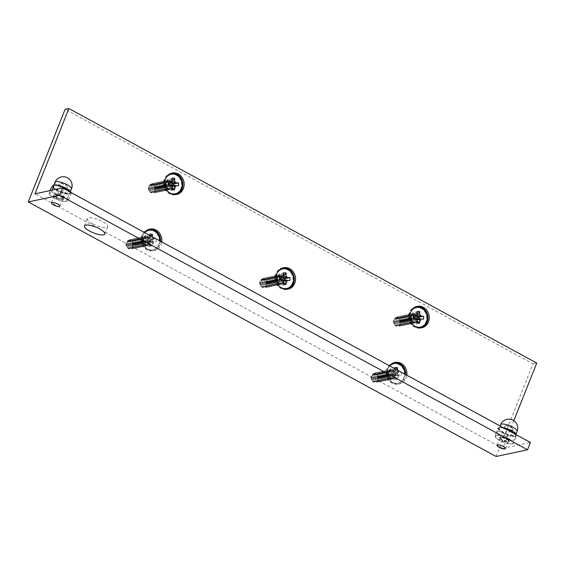<?xml version="1.0" encoding="UTF-8"?>
<svg xmlns="http://www.w3.org/2000/svg" width="565" height="565" viewBox="0 0 565 565"><rect width="100%" height="100%" fill="white"/><g stroke="black" fill="none" stroke-linecap="round" stroke-linejoin="round"><path stroke-width="0.42" stroke-dasharray="2.83 2.12" d="M92.512 223.726A10.94 3.1 21.7 0 1 87.37 218.613A10.94 3.1 21.7 0 1 102.562 221.586A10.94 3.1 21.7 0 1 107.703 226.699A10.94 3.1 21.7 0 1 92.512 223.726M506.671 441.908A5.473 1.547 21.7 0 1 501.381 439.909A5.473 1.547 21.7 0 1 499.163 437.55A5.473 1.547 21.7 0 1 499.877 437.126A5.473 1.547 21.7 0 1 501.819 437.232A5.473 1.547 21.7 0 1 509.093 440.799A5.473 1.547 21.7 0 1 509.326 441.59A5.473 1.547 21.7 0 1 506.671 441.908M501.791 437.296A5.473 1.547 -158.3 0 0 499.135 437.607A5.473 1.547 -158.3 0 0 501.353 439.973A5.473 1.547 -158.3 0 0 506.65 441.964A5.473 1.547 -158.3 0 0 509.305 441.653A5.473 1.547 -158.3 0 0 507.088 439.295A5.473 1.547 -158.3 0 0 501.791 437.296M506.487 440.898A4.513 1.278 21.7 0 1 502.123 439.252A4.513 1.278 21.7 0 1 500.286 437.303A4.513 1.278 21.7 0 1 500.88 436.957A4.513 1.278 21.7 0 1 502.483 437.049A4.513 1.278 21.7 0 1 508.486 439.987A4.513 1.278 21.7 0 1 508.677 440.644A4.513 1.278 21.7 0 1 506.487 440.898M506.876 426.003A4.513 1.278 -158.3 0 0 505.456 425.897A4.513 1.278 -158.3 0 0 504.679 426.264A4.513 1.278 -158.3 0 0 506.515 428.214A4.513 1.278 -158.3 0 0 510.88 429.859A4.513 1.278 -158.3 0 0 513.069 429.598A4.513 1.278 -158.3 0 0 512.759 428.8A4.513 1.278 -158.3 0 0 506.876 426.003M502.151 440.071A4.513 1.278 21.7 0 1 500.025 437.96A4.513 1.278 21.7 0 1 506.289 439.189A4.513 1.278 21.7 0 1 508.415 441.3A4.513 1.278 21.7 0 1 502.151 440.071M63.591 199.367A5.473 1.547 21.7 0 1 57.694 198.428A5.473 1.547 21.7 0 1 53.569 195.123A5.473 1.547 21.7 0 1 53.717 194.932A5.473 1.547 21.7 0 1 54.282 194.706A5.473 1.547 21.7 0 1 59.226 195.709A5.473 1.547 21.7 0 1 63.499 198.371A5.473 1.547 21.7 0 1 63.732 199.17A5.473 1.547 21.7 0 1 63.591 199.367M53.689 194.989A5.473 1.547 -158.3 0 0 53.541 195.186A5.473 1.547 -158.3 0 0 57.672 198.492A5.473 1.547 -158.3 0 0 63.563 199.424A5.473 1.547 -158.3 0 0 63.711 199.233A5.473 1.547 -158.3 0 0 59.586 195.928A5.473 1.547 -158.3 0 0 53.689 194.989M62.962 198.379A4.513 1.278 21.7 0 1 58.096 197.609A4.513 1.278 21.7 0 1 54.699 194.883A4.513 1.278 21.7 0 1 54.819 194.72A4.513 1.278 21.7 0 1 55.285 194.537A4.513 1.278 21.7 0 1 59.36 195.363A4.513 1.278 21.7 0 1 62.892 197.559A4.513 1.278 21.7 0 1 63.082 198.216A4.513 1.278 21.7 0 1 62.962 198.379M59.212 183.681A4.513 1.278 -158.3 0 0 59.092 183.844A4.513 1.278 -158.3 0 0 62.496 186.563A4.513 1.278 -158.3 0 0 67.355 187.34A4.513 1.278 -158.3 0 0 67.475 187.177A4.513 1.278 -158.3 0 0 67.164 186.379A4.513 1.278 -158.3 0 0 63.753 184.324A4.513 1.278 -158.3 0 0 59.862 183.47A4.513 1.278 -158.3 0 0 59.212 183.681M56.556 197.651A4.513 1.278 21.7 0 1 54.431 195.539A4.513 1.278 21.7 0 1 60.702 196.768A4.513 1.278 21.7 0 1 62.821 198.88A4.513 1.278 21.7 0 1 56.556 197.651M282.938 267.902A10.94 9.662 78 0 0 282.302 268.008A10.94 9.662 78 0 0 274.901 277.217A10.94 9.662 78 0 0 280.706 288.461A10.94 9.662 78 0 0 286.865 289.414A10.94 9.662 78 0 0 287.486 289.252M284.343 273.961A5.883 5.191 78 0 0 281.031 273.453A5.883 5.191 78 0 0 277.055 278.404A5.883 5.191 78 0 0 280.176 284.449A5.883 5.191 78 0 0 283.489 284.958A5.883 5.191 78 0 0 287.465 280.007A5.883 5.191 78 0 0 284.343 273.961M284.16 274.004A5.883 5.191 78 0 0 280.847 273.495A5.883 5.191 78 0 0 276.864 278.439A5.883 5.191 78 0 0 279.986 284.485A5.883 5.191 78 0 0 283.298 285A5.883 5.191 78 0 0 287.274 280.049A5.883 5.191 78 0 0 284.16 274.004M389.652 365.887A10.94 9.662 78 0 0 393.339 382.886A10.94 9.662 78 0 0 399.504 383.84A10.94 9.662 78 0 0 406.842 375.245M394.321 362.596A10.94 9.662 78 0 0 393.685 362.709A10.94 9.662 78 0 0 386.283 371.911A10.94 9.662 78 0 0 392.089 383.155A10.94 9.662 78 0 0 398.247 384.108A10.94 9.662 78 0 0 405.67 374.602M395.726 368.663A5.883 5.191 78 0 0 392.414 368.154A5.883 5.191 78 0 0 388.438 373.098A5.883 5.191 78 0 0 391.559 379.143A5.883 5.191 78 0 0 394.871 379.652A5.883 5.191 78 0 0 398.848 374.708A5.883 5.191 78 0 0 395.726 368.663M395.542 368.705A5.883 5.191 78 0 0 392.23 368.189A5.883 5.191 78 0 0 388.247 373.14A5.883 5.191 78 0 0 391.368 379.186A5.883 5.191 78 0 0 394.681 379.694A5.883 5.191 78 0 0 398.657 374.743A5.883 5.191 78 0 0 395.542 368.705M416.631 306.534A10.94 9.662 78 0 0 415.995 306.647A10.94 9.662 78 0 0 408.594 315.849A10.94 9.662 78 0 0 414.399 327.093A10.94 9.662 78 0 0 420.558 328.046A10.94 9.662 78 0 0 421.179 327.891M418.036 312.6A5.883 5.191 78 0 0 414.724 312.092A5.883 5.191 78 0 0 410.748 317.036A5.883 5.191 78 0 0 413.87 323.081A5.883 5.191 78 0 0 417.182 323.59A5.883 5.191 78 0 0 421.158 318.646A5.883 5.191 78 0 0 418.036 312.6M417.853 312.643A5.883 5.191 78 0 0 414.541 312.127A5.883 5.191 78 0 0 410.557 317.078A5.883 5.191 78 0 0 413.679 323.124A5.883 5.191 78 0 0 416.991 323.632A5.883 5.191 78 0 0 420.967 318.681A5.883 5.191 78 0 0 417.853 312.643M171.548 173.201A10.94 9.662 78 0 0 170.92 173.314A10.94 9.662 78 0 0 163.518 182.516A10.94 9.662 78 0 0 169.316 193.76A10.94 9.662 78 0 0 175.482 194.713A10.94 9.662 78 0 0 176.103 194.558M172.961 179.267A5.883 5.191 78 0 0 169.648 178.759A5.883 5.191 78 0 0 165.672 183.703A5.883 5.191 78 0 0 168.794 189.748A5.883 5.191 78 0 0 172.099 190.257A5.883 5.191 78 0 0 176.082 185.313A5.883 5.191 78 0 0 172.961 179.267M172.77 179.31A5.883 5.191 78 0 0 169.465 178.794A5.883 5.191 78 0 0 165.481 183.745A5.883 5.191 78 0 0 168.603 189.791A5.883 5.191 78 0 0 171.915 190.299A5.883 5.191 78 0 0 175.892 185.355A5.883 5.191 78 0 0 172.77 179.31M144.576 232.554A10.94 9.662 78 0 0 148.263 249.553A10.94 9.662 78 0 0 154.429 250.507A10.94 9.662 78 0 0 161.767 241.912M149.245 229.263A10.94 9.662 78 0 0 148.609 229.376A10.94 9.662 78 0 0 141.208 238.578A10.94 9.662 78 0 0 147.013 249.822A10.94 9.662 78 0 0 153.172 250.775A10.94 9.662 78 0 0 160.594 241.269M150.65 235.33A5.883 5.191 78 0 0 147.338 234.821A5.883 5.191 78 0 0 143.362 239.765A5.883 5.191 78 0 0 146.483 245.81A5.883 5.191 78 0 0 149.796 246.319A5.883 5.191 78 0 0 153.772 241.375A5.883 5.191 78 0 0 150.65 235.33M150.467 235.372A5.883 5.191 78 0 0 147.154 234.856A5.883 5.191 78 0 0 143.171 239.807A5.883 5.191 78 0 0 146.293 245.853A5.883 5.191 78 0 0 149.605 246.361A5.883 5.191 78 0 0 153.581 241.41A5.883 5.191 78 0 0 150.467 235.372M503.5 427.825A9.577 2.712 -158.3 0 0 503.076 427.747A9.577 2.712 -158.3 0 0 500.195 427.5A9.577 2.712 -158.3 0 0 498.379 428.51A9.577 2.712 -158.3 0 0 502.624 432.599A9.577 2.712 -158.3 0 0 511.572 435.919A9.577 2.712 -158.3 0 0 516.269 435.149A9.577 2.712 -158.3 0 0 515.478 433.588M516.12 434.294L515.817 437.529L511.572 435.919L506.72 435.834L502.624 432.599L497.92 430.89L498.224 427.656L495.724 433.934L499.976 435.544L504.827 435.629L507.144 429.81M503.076 427.747L498.224 427.656M515.986 434.619L513.62 440.573L508.924 438.864L504.827 435.629M497.92 430.89L495.427 437.169L499.517 440.403L508.465 443.716L512.25 443.906L513.317 443.808L513.62 440.573M495.724 433.934L495.272 436.314L496.063 437.875A9.577 2.712 -158.3 0 0 499.517 440.403A9.577 2.712 -158.3 0 0 508.465 443.716A9.577 2.712 -158.3 0 0 511.353 443.963A9.577 2.712 -158.3 0 0 513.168 442.953A9.577 2.712 -158.3 0 0 508.924 438.864A9.577 2.712 -158.3 0 0 499.976 435.544A9.577 2.712 -158.3 0 0 495.272 436.314A9.577 2.712 -158.3 0 0 496.063 437.875M506.72 435.834L504.22 442.105M515.817 437.529L513.317 443.808M50.179 190.575L48.936 193.696L52.284 196.959A9.577 2.712 -158.3 0 0 60.921 200.843A9.577 2.712 -158.3 0 0 65.759 201.543A9.577 2.712 -158.3 0 0 67.27 201.091A9.577 2.712 -158.3 0 0 64.975 197.46A9.577 2.712 -158.3 0 0 56.331 193.576A9.577 2.712 -158.3 0 0 49.988 193.329A9.577 2.712 -158.3 0 0 50.469 195.455A9.577 2.712 -158.3 0 0 52.284 196.959L60.921 200.843L65.759 201.543M513.811 420.692L502.801 448.37L530.429 442.48M502.801 448.37L34.931 193.823M496.119 456.485L532.986 363.86L65.109 109.32M532.986 363.86L536.75 363.062M54.6 185.08A9.577 2.712 -158.3 0 0 53.089 185.525A9.577 2.712 -158.3 0 0 55.384 189.162A9.577 2.712 -158.3 0 0 64.029 193.039A9.577 2.712 -158.3 0 0 70.371 193.294A9.577 2.712 -158.3 0 0 70.039 191.33M71.183 192.63L71.416 192.926L70.371 193.294L68.718 195.179L64.029 193.039L58.725 192.425L55.384 189.162L51.436 187.418M52.15 190.151L51.641 191.436L56.331 193.576L61.634 194.19L63.845 188.632M48.936 193.696L49.988 193.329L51.641 191.436M58.725 192.425L56.232 198.703M68.718 195.179L66.218 201.458L67.27 201.091L68.923 199.198L64.975 197.46L61.634 194.19M71.416 192.926L68.923 199.198M263.177 279.703A3.609 3.185 78 0 0 262.365 279.753A3.609 3.185 78 0 0 259.928 283.496A3.609 3.185 78 0 0 263.064 286.872A3.609 3.185 78 0 0 263.869 286.815A3.609 3.185 78 0 0 266.306 283.072A3.609 3.185 78 0 0 263.177 279.703M263.375 279.654A3.609 3.185 78 0 0 262.57 279.71A3.609 3.185 78 0 0 260.133 283.453A3.609 3.185 78 0 0 263.269 286.829A3.609 3.185 78 0 0 264.074 286.773A3.609 3.185 78 0 0 266.511 283.03A3.609 3.185 78 0 0 263.375 279.654M263.403 287.345A4.167 3.68 -102 0 1 259.766 282.931A4.167 3.68 -102 0 1 263.537 279.075A4.167 3.68 -102 0 1 267.167 283.496A4.167 3.68 -102 0 1 263.403 287.345M263.77 278.658A4.534 4.004 78 0 0 259.674 282.853A4.534 4.004 78 0 0 263.629 287.663A4.534 4.004 78 0 0 267.725 283.468A4.534 4.004 78 0 0 263.77 278.658M264.003 279.527A3.609 3.185 78 0 0 263.191 279.576A3.609 3.185 78 0 0 260.755 283.319A3.609 3.185 78 0 0 263.89 286.695A3.609 3.185 78 0 0 264.695 286.639A3.609 3.185 78 0 0 267.132 282.896A3.609 3.185 78 0 0 264.003 279.527M265.013 279.308A3.609 3.185 78 0 0 264.201 279.364A3.609 3.185 78 0 0 261.764 283.107A3.609 3.185 78 0 0 264.9 286.476A3.609 3.185 78 0 0 265.705 286.427A3.609 3.185 78 0 0 268.142 282.684A3.609 3.185 78 0 0 265.013 279.308M265.338 278.072A4.788 4.223 78 0 0 261.016 282.5A4.788 4.223 78 0 0 265.19 287.578A4.788 4.223 78 0 0 269.519 283.15A4.788 4.223 78 0 0 265.338 278.072M265.635 279.174A3.609 3.185 78 0 0 264.823 279.23A3.609 3.185 78 0 0 262.393 282.973A3.609 3.185 78 0 0 265.522 286.349A3.609 3.185 78 0 0 266.334 286.293A3.609 3.185 78 0 0 268.763 282.549A3.609 3.185 78 0 0 265.635 279.174M266.645 278.962A3.609 3.185 78 0 0 265.832 279.018A3.609 3.185 78 0 0 263.396 282.754A3.609 3.185 78 0 0 266.532 286.13A3.609 3.185 78 0 0 267.337 286.081A3.609 3.185 78 0 0 269.773 282.338A3.609 3.185 78 0 0 266.645 278.962M266.977 277.726A4.788 4.223 78 0 0 262.647 282.154A4.788 4.223 78 0 0 266.821 287.232A4.788 4.223 78 0 0 271.151 282.804A4.788 4.223 78 0 0 266.977 277.726M267.266 278.828A3.609 3.185 78 0 0 266.461 278.884A3.609 3.185 78 0 0 264.024 282.627A3.609 3.185 78 0 0 267.153 285.996A3.609 3.185 78 0 0 267.965 285.947A3.609 3.185 78 0 0 270.402 282.203A3.609 3.185 78 0 0 267.266 278.828M268.276 278.616A3.609 3.185 78 0 0 267.464 278.665A3.609 3.185 78 0 0 265.034 282.408A3.609 3.185 78 0 0 268.163 285.784A3.609 3.185 78 0 0 268.975 285.728A3.609 3.185 78 0 0 271.412 281.984A3.609 3.185 78 0 0 268.276 278.616M268.608 277.38A4.788 4.223 78 0 0 264.279 281.808A4.788 4.223 78 0 0 268.46 286.886A4.788 4.223 78 0 0 272.782 282.458A4.788 4.223 78 0 0 268.608 277.38M268.898 278.481A3.609 3.185 78 0 0 268.093 278.531A3.609 3.185 78 0 0 265.656 282.274A3.609 3.185 78 0 0 268.785 285.65A3.609 3.185 78 0 0 269.597 285.593A3.609 3.185 78 0 0 272.033 281.857A3.609 3.185 78 0 0 268.898 278.481M269.908 278.263A3.609 3.185 78 0 0 269.102 278.319A3.609 3.185 78 0 0 266.666 282.062A3.609 3.185 78 0 0 269.795 285.438A3.609 3.185 78 0 0 270.607 285.382A3.609 3.185 78 0 0 273.043 281.638A3.609 3.185 78 0 0 269.908 278.263M270.24 277.034A4.788 4.223 78 0 0 265.91 281.455A4.788 4.223 78 0 0 270.091 286.54A4.788 4.223 78 0 0 274.413 282.112A4.788 4.223 78 0 0 270.24 277.034M270.536 278.135A3.609 3.185 78 0 0 269.724 278.185A3.609 3.185 78 0 0 267.287 281.928A3.609 3.185 78 0 0 270.423 285.304A3.609 3.185 78 0 0 271.228 285.247A3.609 3.185 78 0 0 273.665 281.504A3.609 3.185 78 0 0 270.536 278.135M271.539 277.916A3.609 3.185 78 0 0 270.734 277.973A3.609 3.185 78 0 0 268.297 281.716A3.609 3.185 78 0 0 271.426 285.085A3.609 3.185 78 0 0 272.238 285.035A3.609 3.185 78 0 0 274.675 281.292A3.609 3.185 78 0 0 271.539 277.916M271.871 276.68A4.788 4.223 78 0 0 267.549 281.109A4.788 4.223 78 0 0 271.723 286.187A4.788 4.223 78 0 0 276.052 281.758A4.788 4.223 78 0 0 271.871 276.68M272.168 277.782A3.609 3.185 78 0 0 271.355 277.839A3.609 3.185 78 0 0 268.919 281.582A3.609 3.185 78 0 0 272.055 284.951A3.609 3.185 78 0 0 272.86 284.901A3.609 3.185 78 0 0 275.296 281.158A3.609 3.185 78 0 0 272.168 277.782M273.178 277.57A3.609 3.185 78 0 0 272.365 277.62A3.609 3.185 78 0 0 269.929 281.363A3.609 3.185 78 0 0 273.065 284.739A3.609 3.185 78 0 0 273.87 284.682A3.609 3.185 78 0 0 276.306 280.939A3.609 3.185 78 0 0 273.178 277.57M273.502 276.334A4.788 4.223 78 0 0 269.18 280.763A4.788 4.223 78 0 0 273.354 285.841A4.788 4.223 78 0 0 277.683 281.412A4.788 4.223 78 0 0 273.502 276.334M273.799 277.436A3.609 3.185 78 0 0 272.987 277.493A3.609 3.185 78 0 0 270.55 281.229A3.609 3.185 78 0 0 273.686 284.605A3.609 3.185 78 0 0 274.498 284.555A3.609 3.185 78 0 0 276.928 280.812A3.609 3.185 78 0 0 273.799 277.436M274.809 277.224A3.609 3.185 78 0 0 273.997 277.274A3.609 3.185 78 0 0 271.56 281.017A3.609 3.185 78 0 0 274.696 284.393A3.609 3.185 78 0 0 275.501 284.336A3.609 3.185 78 0 0 277.938 280.593A3.609 3.185 78 0 0 274.809 277.224M275.141 275.988A4.788 4.223 78 0 0 270.812 280.417A4.788 4.223 78 0 0 274.986 285.495A4.788 4.223 78 0 0 279.315 281.066A4.788 4.223 78 0 0 275.141 275.988M275.43 277.09A3.609 3.185 78 0 0 274.625 277.14A3.609 3.185 78 0 0 272.189 280.883A3.609 3.185 78 0 0 275.317 284.259A3.609 3.185 78 0 0 276.13 284.202A3.609 3.185 78 0 0 278.566 280.459A3.609 3.185 78 0 0 275.43 277.09M276.44 276.871A3.609 3.185 78 0 0 275.628 276.928A3.609 3.185 78 0 0 273.199 280.671A3.609 3.185 78 0 0 276.327 284.04A3.609 3.185 78 0 0 277.14 283.99A3.609 3.185 78 0 0 279.569 280.247A3.609 3.185 78 0 0 276.44 276.871M276.772 275.635A4.788 4.223 78 0 0 272.443 280.063A4.788 4.223 78 0 0 276.624 285.141A4.788 4.223 78 0 0 280.946 280.72A4.788 4.223 78 0 0 276.772 275.635M277.062 276.737A3.609 3.185 78 0 0 276.257 276.794A3.609 3.185 78 0 0 273.82 280.537A3.609 3.185 78 0 0 276.949 283.913A3.609 3.185 78 0 0 277.761 283.856A3.609 3.185 78 0 0 280.198 280.113A3.609 3.185 78 0 0 277.062 276.737M278.072 276.525A3.609 3.185 78 0 0 277.267 276.582A3.609 3.185 78 0 0 274.83 280.318A3.609 3.185 78 0 0 277.959 283.694A3.609 3.185 78 0 0 278.771 283.644A3.609 3.185 78 0 0 281.208 279.901A3.609 3.185 78 0 0 278.072 276.525M278.404 275.289A4.788 4.223 78 0 0 274.074 279.717A4.788 4.223 78 0 0 278.255 284.795A4.788 4.223 78 0 0 282.578 280.367A4.788 4.223 78 0 0 278.404 275.289M278.693 276.391A3.609 3.185 78 0 0 277.888 276.447A3.609 3.185 78 0 0 275.452 280.191A3.609 3.185 78 0 0 278.587 283.559A3.609 3.185 78 0 0 279.393 283.51A3.609 3.185 78 0 0 281.829 279.767A3.609 3.185 78 0 0 278.693 276.391M279.703 276.179A3.609 3.185 78 0 0 278.898 276.228A3.609 3.185 78 0 0 276.462 279.972A3.609 3.185 78 0 0 279.59 283.348A3.609 3.185 78 0 0 280.402 283.291A3.609 3.185 78 0 0 282.839 279.548A3.609 3.185 78 0 0 279.703 276.179M280.035 274.943A4.788 4.223 78 0 0 275.706 279.371A4.788 4.223 78 0 0 279.887 284.449A4.788 4.223 78 0 0 284.216 280.021A4.788 4.223 78 0 0 280.035 274.943M280.332 276.045A3.609 3.185 78 0 0 279.52 276.094A3.609 3.185 78 0 0 277.083 279.837A3.609 3.185 78 0 0 280.219 283.213A3.609 3.185 78 0 0 281.024 283.157A3.609 3.185 78 0 0 283.461 279.421A3.609 3.185 78 0 0 280.332 276.045M281.335 275.826A3.609 3.185 78 0 0 280.53 275.882A3.609 3.185 78 0 0 278.093 279.626A3.609 3.185 78 0 0 281.229 283.001A3.609 3.185 78 0 0 282.034 282.945A3.609 3.185 78 0 0 284.47 279.202A3.609 3.185 78 0 0 281.335 275.826M281.667 274.597A4.788 4.223 78 0 0 280.593 274.668A4.788 4.223 78 0 0 277.366 279.626A4.788 4.223 78 0 0 281.518 284.103A4.788 4.223 78 0 0 282.592 284.026A4.788 4.223 78 0 0 285.819 279.068A4.788 4.223 78 0 0 281.667 274.597M281.681 284.068A4.788 4.223 -102 0 1 277.528 279.59A4.788 4.223 -102 0 1 280.756 274.632A4.788 4.223 -102 0 1 281.829 274.562A4.788 4.223 -102 0 1 285.982 279.032A4.788 4.223 -102 0 1 282.754 283.997A4.788 4.223 -102 0 1 281.681 284.068M282.479 288.454A9.986 8.814 -102 0 1 275.522 280.643A9.986 8.814 -102 0 1 278.686 270.67M282.062 269.039A9.986 8.814 -102 0 1 284.301 268.891A9.986 8.814 -102 0 1 292.96 278.22A9.986 8.814 -102 0 1 286.222 288.567M280.148 286.935A9.986 8.814 -102 0 1 277.182 273.008M283.178 276.899L281.794 276.695L281.78 277.521L283.439 276.299M281.794 276.695L283.496 272.747M281.01 279.83L281.716 281.525L283.1 281.631L283.369 280.833M281.73 280.706L283.369 280.862M281.716 281.525L283.312 284.421M283.114 280.812L283.235 280.381M281.78 277.521L281.031 278.284M151.794 185.002A3.609 3.185 78 0 0 150.982 185.059A3.609 3.185 78 0 0 148.546 188.802A3.609 3.185 78 0 0 151.681 192.171A3.609 3.185 78 0 0 152.486 192.121A3.609 3.185 78 0 0 154.923 188.378A3.609 3.185 78 0 0 151.794 185.002M151.992 184.96A3.609 3.185 78 0 0 151.187 185.016A3.609 3.185 78 0 0 148.75 188.759A3.609 3.185 78 0 0 151.879 192.128A3.609 3.185 78 0 0 152.691 192.079A3.609 3.185 78 0 0 155.128 188.336A3.609 3.185 78 0 0 151.992 184.96M152.02 192.651A4.167 3.68 -102 0 1 148.383 188.23A4.167 3.68 -102 0 1 152.147 184.374A4.167 3.68 -102 0 1 155.785 188.795A4.167 3.68 -102 0 1 152.02 192.651M152.388 183.964A4.534 4.004 78 0 0 148.291 188.159A4.534 4.004 78 0 0 152.246 192.969A4.534 4.004 78 0 0 156.343 188.774A4.534 4.004 78 0 0 152.388 183.964M152.621 184.826A3.609 3.185 78 0 0 151.808 184.882A3.609 3.185 78 0 0 149.372 188.625A3.609 3.185 78 0 0 152.508 191.994A3.609 3.185 78 0 0 153.313 191.945A3.609 3.185 78 0 0 155.749 188.202A3.609 3.185 78 0 0 152.621 184.826M153.631 184.614A3.609 3.185 78 0 0 152.818 184.663A3.609 3.185 78 0 0 150.382 188.406A3.609 3.185 78 0 0 153.518 191.782A3.609 3.185 78 0 0 154.323 191.726A3.609 3.185 78 0 0 156.759 187.983A3.609 3.185 78 0 0 153.631 184.614M153.955 183.378A4.788 4.223 78 0 0 149.633 187.806A4.788 4.223 78 0 0 153.807 192.884A4.788 4.223 78 0 0 158.136 188.456A4.788 4.223 78 0 0 153.955 183.378M154.252 184.48A3.609 3.185 78 0 0 153.44 184.536A3.609 3.185 78 0 0 151.003 188.272A3.609 3.185 78 0 0 154.139 191.648A3.609 3.185 78 0 0 154.951 191.599A3.609 3.185 78 0 0 157.381 187.855A3.609 3.185 78 0 0 154.252 184.48M155.262 184.268A3.609 3.185 78 0 0 154.45 184.317A3.609 3.185 78 0 0 152.013 188.06A3.609 3.185 78 0 0 155.149 191.436A3.609 3.185 78 0 0 155.954 191.38A3.609 3.185 78 0 0 158.391 187.637A3.609 3.185 78 0 0 155.262 184.268M155.594 183.032A4.788 4.223 78 0 0 151.265 187.46A4.788 4.223 78 0 0 155.439 192.538A4.788 4.223 78 0 0 159.768 188.11A4.788 4.223 78 0 0 155.594 183.032M155.883 184.134A3.609 3.185 78 0 0 155.078 184.183A3.609 3.185 78 0 0 152.642 187.926A3.609 3.185 78 0 0 155.77 191.302A3.609 3.185 78 0 0 156.583 191.245A3.609 3.185 78 0 0 159.019 187.502A3.609 3.185 78 0 0 155.883 184.134M156.893 183.915A3.609 3.185 78 0 0 156.081 183.971A3.609 3.185 78 0 0 153.652 187.714A3.609 3.185 78 0 0 156.78 191.083A3.609 3.185 78 0 0 157.593 191.034A3.609 3.185 78 0 0 160.022 187.29A3.609 3.185 78 0 0 156.893 183.915M157.225 182.679A4.788 4.223 78 0 0 152.896 187.107A4.788 4.223 78 0 0 157.077 192.185A4.788 4.223 78 0 0 161.399 187.757A4.788 4.223 78 0 0 157.225 182.679M157.515 183.78A3.609 3.185 78 0 0 156.71 183.837A3.609 3.185 78 0 0 154.273 187.58A3.609 3.185 78 0 0 157.402 190.956A3.609 3.185 78 0 0 158.214 190.899A3.609 3.185 78 0 0 160.651 187.156A3.609 3.185 78 0 0 157.515 183.78M158.525 183.569A3.609 3.185 78 0 0 157.72 183.625A3.609 3.185 78 0 0 155.283 187.361A3.609 3.185 78 0 0 158.412 190.737A3.609 3.185 78 0 0 159.224 190.688A3.609 3.185 78 0 0 161.661 186.944A3.609 3.185 78 0 0 158.525 183.569M158.857 182.333A4.788 4.223 78 0 0 154.528 186.761A4.788 4.223 78 0 0 158.709 191.839A4.788 4.223 78 0 0 163.031 187.411A4.788 4.223 78 0 0 158.857 182.333M159.146 183.434A3.609 3.185 78 0 0 158.341 183.491A3.609 3.185 78 0 0 155.905 187.234A3.609 3.185 78 0 0 159.04 190.603A3.609 3.185 78 0 0 159.846 190.553A3.609 3.185 78 0 0 162.282 186.81A3.609 3.185 78 0 0 159.146 183.434M160.156 183.222A3.609 3.185 78 0 0 159.351 183.272A3.609 3.185 78 0 0 156.915 187.015A3.609 3.185 78 0 0 160.043 190.391A3.609 3.185 78 0 0 160.856 190.334A3.609 3.185 78 0 0 163.292 186.591A3.609 3.185 78 0 0 160.156 183.222M160.488 181.987A4.788 4.223 78 0 0 156.159 186.415A4.788 4.223 78 0 0 160.34 191.493A4.788 4.223 78 0 0 164.669 187.064A4.788 4.223 78 0 0 160.488 181.987M160.785 183.088A3.609 3.185 78 0 0 159.973 183.138A3.609 3.185 78 0 0 157.536 186.881A3.609 3.185 78 0 0 160.672 190.257A3.609 3.185 78 0 0 161.477 190.2A3.609 3.185 78 0 0 163.914 186.464A3.609 3.185 78 0 0 160.785 183.088M161.788 182.869A3.609 3.185 78 0 0 160.983 182.926A3.609 3.185 78 0 0 158.546 186.669A3.609 3.185 78 0 0 161.682 190.045A3.609 3.185 78 0 0 162.487 189.988A3.609 3.185 78 0 0 164.924 186.245A3.609 3.185 78 0 0 161.788 182.869M162.12 181.64A4.788 4.223 78 0 0 157.797 186.062A4.788 4.223 78 0 0 161.971 191.147A4.788 4.223 78 0 0 166.301 186.718A4.788 4.223 78 0 0 162.12 181.64M162.416 182.742A3.609 3.185 78 0 0 161.604 182.792A3.609 3.185 78 0 0 159.168 186.535A3.609 3.185 78 0 0 162.303 189.911A3.609 3.185 78 0 0 163.108 189.854A3.609 3.185 78 0 0 165.545 186.111A3.609 3.185 78 0 0 162.416 182.742M163.426 182.523A3.609 3.185 78 0 0 162.614 182.58A3.609 3.185 78 0 0 160.178 186.323A3.609 3.185 78 0 0 163.313 189.692A3.609 3.185 78 0 0 164.118 189.642A3.609 3.185 78 0 0 166.555 185.899A3.609 3.185 78 0 0 163.426 182.523M163.751 181.287A4.788 4.223 78 0 0 159.429 185.715A4.788 4.223 78 0 0 163.603 190.793A4.788 4.223 78 0 0 167.932 186.365A4.788 4.223 78 0 0 163.751 181.287M164.048 182.389A3.609 3.185 78 0 0 163.236 182.446A3.609 3.185 78 0 0 160.806 186.189A3.609 3.185 78 0 0 163.935 189.558A3.609 3.185 78 0 0 164.747 189.508A3.609 3.185 78 0 0 167.176 185.765A3.609 3.185 78 0 0 164.048 182.389M165.058 182.177A3.609 3.185 78 0 0 164.246 182.227A3.609 3.185 78 0 0 161.809 185.97A3.609 3.185 78 0 0 164.945 189.346A3.609 3.185 78 0 0 165.75 189.289A3.609 3.185 78 0 0 168.186 185.546A3.609 3.185 78 0 0 165.058 182.177M165.39 180.941A4.788 4.223 78 0 0 161.06 185.369A4.788 4.223 78 0 0 165.234 190.447A4.788 4.223 78 0 0 169.564 186.019A4.788 4.223 78 0 0 165.39 180.941M165.679 182.043A3.609 3.185 78 0 0 164.874 182.1A3.609 3.185 78 0 0 162.438 185.843A3.609 3.185 78 0 0 165.566 189.211A3.609 3.185 78 0 0 166.378 189.162A3.609 3.185 78 0 0 168.815 185.419A3.609 3.185 78 0 0 165.679 182.043M166.689 181.831A3.609 3.185 78 0 0 165.877 181.881A3.609 3.185 78 0 0 163.447 185.624A3.609 3.185 78 0 0 166.576 189A3.609 3.185 78 0 0 167.388 188.943A3.609 3.185 78 0 0 169.825 185.2A3.609 3.185 78 0 0 166.689 181.831M167.021 180.595A4.788 4.223 78 0 0 162.692 185.023A4.788 4.223 78 0 0 166.873 190.101A4.788 4.223 78 0 0 171.195 185.673A4.788 4.223 78 0 0 167.021 180.595M167.311 181.697A3.609 3.185 78 0 0 166.506 181.746A3.609 3.185 78 0 0 164.069 185.489A3.609 3.185 78 0 0 167.198 188.865A3.609 3.185 78 0 0 168.01 188.809A3.609 3.185 78 0 0 170.446 185.066A3.609 3.185 78 0 0 167.311 181.697M168.321 181.478A3.609 3.185 78 0 0 167.515 181.535A3.609 3.185 78 0 0 165.079 185.278A3.609 3.185 78 0 0 168.208 188.646A3.609 3.185 78 0 0 169.02 188.597A3.609 3.185 78 0 0 171.456 184.854A3.609 3.185 78 0 0 168.321 181.478M168.653 180.242A4.788 4.223 78 0 0 164.323 184.67A4.788 4.223 78 0 0 168.504 189.748A4.788 4.223 78 0 0 172.826 185.327A4.788 4.223 78 0 0 168.653 180.242M168.949 181.344A3.609 3.185 78 0 0 168.137 181.4A3.609 3.185 78 0 0 165.7 185.143A3.609 3.185 78 0 0 168.836 188.519A3.609 3.185 78 0 0 169.641 188.463A3.609 3.185 78 0 0 172.078 184.72A3.609 3.185 78 0 0 168.949 181.344M169.952 181.132A3.609 3.185 78 0 0 169.147 181.188A3.609 3.185 78 0 0 166.71 184.924A3.609 3.185 78 0 0 169.839 188.3A3.609 3.185 78 0 0 170.651 188.251A3.609 3.185 78 0 0 173.088 184.508A3.609 3.185 78 0 0 169.952 181.132M170.284 179.896A4.788 4.223 78 0 0 169.21 179.967A4.788 4.223 78 0 0 165.983 184.932A4.788 4.223 78 0 0 170.136 189.402A4.788 4.223 78 0 0 171.209 189.332A4.788 4.223 78 0 0 174.437 184.367A4.788 4.223 78 0 0 170.284 179.896M170.298 189.367A4.788 4.223 -102 0 1 166.145 184.896A4.788 4.223 -102 0 1 169.373 179.931A4.788 4.223 -102 0 1 170.446 179.861A4.788 4.223 -102 0 1 174.599 184.338A4.788 4.223 -102 0 1 171.372 189.296A4.788 4.223 -102 0 1 170.298 189.367M171.096 193.76A9.986 8.814 -102 0 1 164.14 185.941A9.986 8.814 -102 0 1 167.304 175.969M170.679 174.345A9.986 8.814 -102 0 1 172.918 174.197A9.986 8.814 -102 0 1 181.577 183.519A9.986 8.814 -102 0 1 174.839 193.873M168.766 192.241A9.986 8.814 -102 0 1 165.799 178.307M171.795 182.205L170.411 182.001L170.397 182.82L172.057 181.605M170.411 182.001L172.113 178.046M169.627 185.129L170.333 186.831L171.718 186.937L171.986 186.139M170.347 186.012L171.986 186.168M170.333 186.831L171.93 189.727M171.732 186.118L171.852 185.68M170.397 182.82L169.648 183.59M129.484 241.064A3.609 3.185 78 0 0 128.672 241.121A3.609 3.185 78 0 0 126.235 244.864A3.609 3.185 78 0 0 129.371 248.233A3.609 3.185 78 0 0 130.176 248.183A3.609 3.185 78 0 0 132.613 244.44A3.609 3.185 78 0 0 129.484 241.064M129.689 241.022A3.609 3.185 78 0 0 128.876 241.078A3.609 3.185 78 0 0 126.44 244.815A3.609 3.185 78 0 0 129.576 248.19A3.609 3.185 78 0 0 130.381 248.141A3.609 3.185 78 0 0 132.817 244.398A3.609 3.185 78 0 0 129.689 241.022M129.71 248.713A4.167 3.68 -102 0 1 126.073 244.292A4.167 3.68 -102 0 1 129.844 240.436A4.167 3.68 -102 0 1 133.474 244.857A4.167 3.68 -102 0 1 129.71 248.713M130.077 240.026A4.534 4.004 78 0 0 125.981 244.214A4.534 4.004 78 0 0 129.936 249.031A4.534 4.004 78 0 0 134.032 244.836A4.534 4.004 78 0 0 130.077 240.026M130.31 240.888A3.609 3.185 78 0 0 129.498 240.944A3.609 3.185 78 0 0 127.061 244.687A3.609 3.185 78 0 0 130.197 248.056A3.609 3.185 78 0 0 131.002 248.007A3.609 3.185 78 0 0 133.439 244.264A3.609 3.185 78 0 0 130.31 240.888M131.32 240.676A3.609 3.185 78 0 0 130.508 240.725A3.609 3.185 78 0 0 128.071 244.468A3.609 3.185 78 0 0 131.207 247.844A3.609 3.185 78 0 0 132.012 247.788A3.609 3.185 78 0 0 134.449 244.045A3.609 3.185 78 0 0 131.32 240.676M131.645 239.44A4.788 4.223 78 0 0 127.323 243.868A4.788 4.223 78 0 0 131.497 248.946A4.788 4.223 78 0 0 135.826 244.518A4.788 4.223 78 0 0 131.645 239.44M131.942 240.542A3.609 3.185 78 0 0 131.129 240.591A3.609 3.185 78 0 0 128.7 244.334A3.609 3.185 78 0 0 131.829 247.71A3.609 3.185 78 0 0 132.641 247.654A3.609 3.185 78 0 0 135.07 243.918A3.609 3.185 78 0 0 131.942 240.542M132.952 240.323A3.609 3.185 78 0 0 132.139 240.379A3.609 3.185 78 0 0 129.703 244.122A3.609 3.185 78 0 0 132.839 247.498A3.609 3.185 78 0 0 133.651 247.442A3.609 3.185 78 0 0 136.08 243.699A3.609 3.185 78 0 0 132.952 240.323M133.284 239.094A4.788 4.223 78 0 0 128.954 243.522A4.788 4.223 78 0 0 133.135 248.6A4.788 4.223 78 0 0 137.457 244.172A4.788 4.223 78 0 0 133.284 239.094M133.573 240.196A3.609 3.185 78 0 0 132.768 240.245A3.609 3.185 78 0 0 130.331 243.988A3.609 3.185 78 0 0 133.46 247.364A3.609 3.185 78 0 0 134.272 247.308A3.609 3.185 78 0 0 136.709 243.564A3.609 3.185 78 0 0 133.573 240.196M134.583 239.977A3.609 3.185 78 0 0 133.778 240.033A3.609 3.185 78 0 0 131.341 243.776A3.609 3.185 78 0 0 134.47 247.145A3.609 3.185 78 0 0 135.282 247.096A3.609 3.185 78 0 0 137.719 243.353A3.609 3.185 78 0 0 134.583 239.977M134.915 238.741A4.788 4.223 78 0 0 130.586 243.169A4.788 4.223 78 0 0 134.767 248.247A4.788 4.223 78 0 0 139.089 243.819A4.788 4.223 78 0 0 134.915 238.741M135.204 239.843A3.609 3.185 78 0 0 134.399 239.899A3.609 3.185 78 0 0 131.963 243.642A3.609 3.185 78 0 0 135.091 247.018A3.609 3.185 78 0 0 135.904 246.962A3.609 3.185 78 0 0 138.34 243.218A3.609 3.185 78 0 0 135.204 239.843M136.214 239.631A3.609 3.185 78 0 0 135.409 239.68A3.609 3.185 78 0 0 132.973 243.423A3.609 3.185 78 0 0 136.101 246.799A3.609 3.185 78 0 0 136.914 246.743A3.609 3.185 78 0 0 139.35 243.007A3.609 3.185 78 0 0 136.214 239.631M136.546 238.395A4.788 4.223 78 0 0 132.217 242.823A4.788 4.223 78 0 0 136.398 247.901A4.788 4.223 78 0 0 140.72 243.473A4.788 4.223 78 0 0 136.546 238.395M136.843 239.496A3.609 3.185 78 0 0 136.031 239.553A3.609 3.185 78 0 0 133.594 243.296A3.609 3.185 78 0 0 136.73 246.665A3.609 3.185 78 0 0 137.535 246.615A3.609 3.185 78 0 0 139.972 242.872A3.609 3.185 78 0 0 136.843 239.496M137.846 239.285A3.609 3.185 78 0 0 137.041 239.334A3.609 3.185 78 0 0 134.604 243.077A3.609 3.185 78 0 0 137.74 246.453A3.609 3.185 78 0 0 138.545 246.397A3.609 3.185 78 0 0 140.982 242.653A3.609 3.185 78 0 0 137.846 239.285M138.178 238.049A4.788 4.223 78 0 0 133.856 242.477A4.788 4.223 78 0 0 138.03 247.555A4.788 4.223 78 0 0 142.359 243.127A4.788 4.223 78 0 0 138.178 238.049M138.474 239.15A3.609 3.185 78 0 0 137.662 239.2A3.609 3.185 78 0 0 135.226 242.943A3.609 3.185 78 0 0 138.361 246.319A3.609 3.185 78 0 0 139.167 246.262A3.609 3.185 78 0 0 141.603 242.519A3.609 3.185 78 0 0 138.474 239.15M139.484 238.931A3.609 3.185 78 0 0 138.672 238.988A3.609 3.185 78 0 0 136.236 242.731A3.609 3.185 78 0 0 139.371 246.1A3.609 3.185 78 0 0 140.177 246.05A3.609 3.185 78 0 0 142.613 242.307A3.609 3.185 78 0 0 139.484 238.931M139.809 237.703A4.788 4.223 78 0 0 135.487 242.124A4.788 4.223 78 0 0 139.661 247.202A4.788 4.223 78 0 0 143.99 242.781A4.788 4.223 78 0 0 139.809 237.703M140.106 238.797A3.609 3.185 78 0 0 139.294 238.854A3.609 3.185 78 0 0 136.864 242.597A3.609 3.185 78 0 0 139.993 245.973A3.609 3.185 78 0 0 140.805 245.916A3.609 3.185 78 0 0 143.235 242.173A3.609 3.185 78 0 0 140.106 238.797M141.116 238.585A3.609 3.185 78 0 0 140.304 238.642A3.609 3.185 78 0 0 137.867 242.385A3.609 3.185 78 0 0 141.003 245.754A3.609 3.185 78 0 0 141.808 245.704A3.609 3.185 78 0 0 144.245 241.961A3.609 3.185 78 0 0 141.116 238.585M141.448 237.349A4.788 4.223 78 0 0 137.118 241.778A4.788 4.223 78 0 0 141.292 246.856A4.788 4.223 78 0 0 145.622 242.427A4.788 4.223 78 0 0 141.448 237.349M141.737 238.451A3.609 3.185 78 0 0 140.932 238.508A3.609 3.185 78 0 0 138.496 242.251A3.609 3.185 78 0 0 141.624 245.62A3.609 3.185 78 0 0 142.437 245.57A3.609 3.185 78 0 0 144.873 241.827A3.609 3.185 78 0 0 141.737 238.451M142.747 238.239A3.609 3.185 78 0 0 141.935 238.289A3.609 3.185 78 0 0 139.506 242.032A3.609 3.185 78 0 0 142.634 245.408A3.609 3.185 78 0 0 143.446 245.351A3.609 3.185 78 0 0 145.876 241.608A3.609 3.185 78 0 0 142.747 238.239M143.079 237.003A4.788 4.223 78 0 0 138.75 241.432A4.788 4.223 78 0 0 142.931 246.51A4.788 4.223 78 0 0 147.253 242.081A4.788 4.223 78 0 0 143.079 237.003M143.369 238.105A3.609 3.185 78 0 0 142.564 238.155A3.609 3.185 78 0 0 140.127 241.898A3.609 3.185 78 0 0 143.256 245.274A3.609 3.185 78 0 0 144.068 245.224A3.609 3.185 78 0 0 146.505 241.481A3.609 3.185 78 0 0 143.369 238.105M144.379 237.886A3.609 3.185 78 0 0 143.574 237.943A3.609 3.185 78 0 0 141.137 241.686A3.609 3.185 78 0 0 144.266 245.062A3.609 3.185 78 0 0 145.078 245.005A3.609 3.185 78 0 0 147.514 241.262A3.609 3.185 78 0 0 144.379 237.886M144.711 236.657A4.788 4.223 78 0 0 140.381 241.086A4.788 4.223 78 0 0 144.562 246.163A4.788 4.223 78 0 0 148.885 241.735A4.788 4.223 78 0 0 144.711 236.657M145 237.759A3.609 3.185 78 0 0 144.195 237.809A3.609 3.185 78 0 0 141.758 241.552A3.609 3.185 78 0 0 144.894 244.928A3.609 3.185 78 0 0 145.699 244.871A3.609 3.185 78 0 0 148.136 241.128A3.609 3.185 78 0 0 145 237.759M146.01 237.54A3.609 3.185 78 0 0 145.205 237.597A3.609 3.185 78 0 0 142.768 241.34A3.609 3.185 78 0 0 145.897 244.709A3.609 3.185 78 0 0 146.709 244.659A3.609 3.185 78 0 0 149.146 240.916A3.609 3.185 78 0 0 146.01 237.54M146.342 236.304A4.788 4.223 78 0 0 142.02 240.732A4.788 4.223 78 0 0 146.194 245.81A4.788 4.223 78 0 0 150.523 241.382A4.788 4.223 78 0 0 146.342 236.304M146.639 237.406A3.609 3.185 78 0 0 145.827 237.462A3.609 3.185 78 0 0 143.39 241.206A3.609 3.185 78 0 0 146.526 244.581A3.609 3.185 78 0 0 147.331 244.525A3.609 3.185 78 0 0 149.767 240.782A3.609 3.185 78 0 0 146.639 237.406M147.649 237.194A3.609 3.185 78 0 0 146.836 237.244A3.609 3.185 78 0 0 144.4 240.987A3.609 3.185 78 0 0 147.536 244.363A3.609 3.185 78 0 0 148.341 244.306A3.609 3.185 78 0 0 150.777 240.57A3.609 3.185 78 0 0 147.649 237.194M147.974 235.958A4.788 4.223 78 0 0 146.9 236.029A4.788 4.223 78 0 0 143.672 240.994A4.788 4.223 78 0 0 147.825 245.464A4.788 4.223 78 0 0 148.899 245.394A4.788 4.223 78 0 0 152.126 240.429A4.788 4.223 78 0 0 147.974 235.958M147.988 245.429A4.788 4.223 -102 0 1 143.835 240.958A4.788 4.223 -102 0 1 147.07 235.993A4.788 4.223 -102 0 1 148.136 235.923A4.788 4.223 -102 0 1 152.289 240.393A4.788 4.223 -102 0 1 149.061 245.358A4.788 4.223 -102 0 1 147.988 245.429M148.369 230.407A9.986 8.814 -102 0 1 150.608 230.259A9.986 8.814 -102 0 1 159.266 239.581A9.986 8.814 -102 0 1 152.529 249.935A9.986 8.814 -102 0 1 150.297 250.083A9.986 8.814 -102 0 1 142.041 242.83A9.986 8.814 -102 0 1 145 232.031M159.881 240.881A9.986 8.814 -102 0 1 153.094 249.815A9.986 8.814 -102 0 1 150.862 249.963A9.986 8.814 -102 0 1 142.79 243.282A9.986 8.814 -102 0 1 144.76 232.66M149.782 235.386L149.746 237.667L147.338 239.645L148.087 238.882L147.338 239.645L146.603 239.588L146.582 241.135L147.317 241.191L148.023 242.894L149.407 242.999L150.17 241.41L150.904 241.467L150.926 239.92L150.191 239.864L149.485 238.169L148.101 238.063L148.087 238.882L149.746 237.667L148.998 238.43L145.812 238.19L145.77 241.107L148.962 241.354L149.676 242.23L149.619 245.789L152.232 245.987L152.289 242.427L153.03 241.665L156.215 241.905L156.265 238.988L153.08 238.741L152.359 237.865L152.373 236.799M148.101 238.063L149.803 234.108M149.471 238.988L152.359 237.865M149.485 238.169L151.067 236.085M150.191 239.864L153.08 238.741M150.926 239.92L156.265 238.988M150.17 241.41L153.03 241.665M150.904 241.467L156.215 241.905M149.421 242.18L152.289 242.427M149.407 242.999L152.232 245.987M148.037 242.074L149.676 242.23M148.023 242.894L149.619 245.789M146.582 241.135L145.77 241.107M146.603 239.588L145.812 238.19M396.87 318.335A3.609 3.185 78 0 0 396.058 318.392A3.609 3.185 78 0 0 393.621 322.135A3.609 3.185 78 0 0 396.757 325.504A3.609 3.185 78 0 0 397.562 325.454A3.609 3.185 78 0 0 399.999 321.711A3.609 3.185 78 0 0 396.87 318.335M397.068 318.293A3.609 3.185 78 0 0 396.263 318.349A3.609 3.185 78 0 0 393.826 322.092A3.609 3.185 78 0 0 396.962 325.461A3.609 3.185 78 0 0 397.767 325.412A3.609 3.185 78 0 0 400.204 321.669A3.609 3.185 78 0 0 397.068 318.293M397.096 325.984A4.167 3.68 -102 0 1 393.459 321.563A4.167 3.68 -102 0 1 397.23 317.707A4.167 3.68 -102 0 1 400.86 322.128A4.167 3.68 -102 0 1 397.096 325.984M397.463 317.297A4.534 4.004 78 0 0 393.367 321.492A4.534 4.004 78 0 0 397.322 326.302A4.534 4.004 78 0 0 401.418 322.106A4.534 4.004 78 0 0 397.463 317.297M397.696 318.159A3.609 3.185 78 0 0 396.884 318.215A3.609 3.185 78 0 0 394.448 321.958A3.609 3.185 78 0 0 397.583 325.327A3.609 3.185 78 0 0 398.389 325.278A3.609 3.185 78 0 0 400.825 321.534A3.609 3.185 78 0 0 397.696 318.159M398.706 317.947A3.609 3.185 78 0 0 397.894 317.996A3.609 3.185 78 0 0 395.458 321.739A3.609 3.185 78 0 0 398.593 325.115A3.609 3.185 78 0 0 399.399 325.059A3.609 3.185 78 0 0 401.835 321.315A3.609 3.185 78 0 0 398.706 317.947M399.031 316.711A4.788 4.223 78 0 0 394.709 321.139A4.788 4.223 78 0 0 398.883 326.217A4.788 4.223 78 0 0 403.212 321.789A4.788 4.223 78 0 0 399.031 316.711M399.328 317.812A3.609 3.185 78 0 0 398.516 317.862A3.609 3.185 78 0 0 396.086 321.605A3.609 3.185 78 0 0 399.215 324.981A3.609 3.185 78 0 0 400.027 324.932A3.609 3.185 78 0 0 402.457 321.188A3.609 3.185 78 0 0 399.328 317.812M400.338 317.594A3.609 3.185 78 0 0 399.526 317.65A3.609 3.185 78 0 0 397.089 321.393A3.609 3.185 78 0 0 400.225 324.769A3.609 3.185 78 0 0 401.03 324.713A3.609 3.185 78 0 0 403.466 320.969A3.609 3.185 78 0 0 400.338 317.594M400.67 316.365A4.788 4.223 78 0 0 396.34 320.793A4.788 4.223 78 0 0 400.514 325.871A4.788 4.223 78 0 0 404.844 321.443A4.788 4.223 78 0 0 400.67 316.365M400.959 317.466A3.609 3.185 78 0 0 400.154 317.516A3.609 3.185 78 0 0 397.718 321.259A3.609 3.185 78 0 0 400.846 324.635A3.609 3.185 78 0 0 401.659 324.578A3.609 3.185 78 0 0 404.095 320.835A3.609 3.185 78 0 0 400.959 317.466M401.969 317.248A3.609 3.185 78 0 0 401.157 317.304A3.609 3.185 78 0 0 398.728 321.047A3.609 3.185 78 0 0 401.856 324.416A3.609 3.185 78 0 0 402.668 324.366A3.609 3.185 78 0 0 405.098 320.623A3.609 3.185 78 0 0 401.969 317.248M402.301 316.012A4.788 4.223 78 0 0 397.972 320.44A4.788 4.223 78 0 0 402.153 325.518A4.788 4.223 78 0 0 406.475 321.089A4.788 4.223 78 0 0 402.301 316.012M402.591 317.113A3.609 3.185 78 0 0 401.786 317.17A3.609 3.185 78 0 0 399.349 320.913A3.609 3.185 78 0 0 402.478 324.289A3.609 3.185 78 0 0 403.29 324.232A3.609 3.185 78 0 0 405.727 320.489A3.609 3.185 78 0 0 402.591 317.113M403.601 316.901A3.609 3.185 78 0 0 402.796 316.951A3.609 3.185 78 0 0 400.359 320.694A3.609 3.185 78 0 0 403.488 324.07A3.609 3.185 78 0 0 404.3 324.013A3.609 3.185 78 0 0 406.736 320.277A3.609 3.185 78 0 0 403.601 316.901M403.933 315.666A4.788 4.223 78 0 0 399.603 320.094A4.788 4.223 78 0 0 403.784 325.172A4.788 4.223 78 0 0 408.107 320.743A4.788 4.223 78 0 0 403.933 315.666M404.222 316.767A3.609 3.185 78 0 0 403.417 316.824A3.609 3.185 78 0 0 400.981 320.567A3.609 3.185 78 0 0 404.116 323.936A3.609 3.185 78 0 0 404.921 323.886A3.609 3.185 78 0 0 407.358 320.143A3.609 3.185 78 0 0 404.222 316.767M405.232 316.555A3.609 3.185 78 0 0 404.427 316.605A3.609 3.185 78 0 0 401.99 320.348A3.609 3.185 78 0 0 405.119 323.724A3.609 3.185 78 0 0 405.931 323.667A3.609 3.185 78 0 0 408.368 319.924A3.609 3.185 78 0 0 405.232 316.555M405.564 315.319A4.788 4.223 78 0 0 401.242 319.748A4.788 4.223 78 0 0 405.416 324.826A4.788 4.223 78 0 0 409.745 320.397A4.788 4.223 78 0 0 405.564 315.319M405.861 316.421A3.609 3.185 78 0 0 405.048 316.471A3.609 3.185 78 0 0 402.612 320.214A3.609 3.185 78 0 0 405.748 323.59A3.609 3.185 78 0 0 406.553 323.533A3.609 3.185 78 0 0 408.989 319.79A3.609 3.185 78 0 0 405.861 316.421M406.871 316.202A3.609 3.185 78 0 0 406.058 316.259A3.609 3.185 78 0 0 403.622 320.002A3.609 3.185 78 0 0 406.758 323.378A3.609 3.185 78 0 0 407.563 323.321A3.609 3.185 78 0 0 409.999 319.578A3.609 3.185 78 0 0 406.871 316.202M407.195 314.973A4.788 4.223 78 0 0 402.873 319.395A4.788 4.223 78 0 0 407.047 324.472A4.788 4.223 78 0 0 411.377 320.051A4.788 4.223 78 0 0 407.195 314.973M407.492 316.068A3.609 3.185 78 0 0 406.68 316.125A3.609 3.185 78 0 0 404.243 319.868A3.609 3.185 78 0 0 407.379 323.244A3.609 3.185 78 0 0 408.184 323.187A3.609 3.185 78 0 0 410.621 319.444A3.609 3.185 78 0 0 407.492 316.068M408.502 315.856A3.609 3.185 78 0 0 407.69 315.913A3.609 3.185 78 0 0 405.253 319.656A3.609 3.185 78 0 0 408.389 323.025A3.609 3.185 78 0 0 409.194 322.975A3.609 3.185 78 0 0 411.631 319.232A3.609 3.185 78 0 0 408.502 315.856M408.827 314.62A4.788 4.223 78 0 0 404.505 319.048A4.788 4.223 78 0 0 408.679 324.126A4.788 4.223 78 0 0 413.008 319.698A4.788 4.223 78 0 0 408.827 314.62M409.124 315.722A3.609 3.185 78 0 0 408.311 315.779A3.609 3.185 78 0 0 405.882 319.522A3.609 3.185 78 0 0 409.011 322.89A3.609 3.185 78 0 0 409.823 322.841A3.609 3.185 78 0 0 412.259 319.098A3.609 3.185 78 0 0 409.124 315.722M410.134 315.51A3.609 3.185 78 0 0 409.321 315.56A3.609 3.185 78 0 0 406.892 319.303A3.609 3.185 78 0 0 410.02 322.679A3.609 3.185 78 0 0 410.833 322.622A3.609 3.185 78 0 0 413.262 318.879A3.609 3.185 78 0 0 410.134 315.51M410.465 314.274A4.788 4.223 78 0 0 406.136 318.702A4.788 4.223 78 0 0 410.317 323.78A4.788 4.223 78 0 0 414.639 319.352A4.788 4.223 78 0 0 410.465 314.274M410.755 315.376A3.609 3.185 78 0 0 409.95 315.432A3.609 3.185 78 0 0 407.513 319.169A3.609 3.185 78 0 0 410.642 322.544A3.609 3.185 78 0 0 411.454 322.495A3.609 3.185 78 0 0 413.891 318.752A3.609 3.185 78 0 0 410.755 315.376M411.765 315.157A3.609 3.185 78 0 0 410.96 315.214A3.609 3.185 78 0 0 408.523 318.957A3.609 3.185 78 0 0 411.652 322.332A3.609 3.185 78 0 0 412.464 322.276A3.609 3.185 78 0 0 414.901 318.533A3.609 3.185 78 0 0 411.765 315.157M412.097 313.928A4.788 4.223 78 0 0 407.768 318.356A4.788 4.223 78 0 0 411.949 323.434A4.788 4.223 78 0 0 416.271 319.006A4.788 4.223 78 0 0 412.097 313.928M412.386 315.03A3.609 3.185 78 0 0 411.581 315.079A3.609 3.185 78 0 0 409.145 318.822A3.609 3.185 78 0 0 412.273 322.198A3.609 3.185 78 0 0 413.086 322.142A3.609 3.185 78 0 0 415.522 318.399A3.609 3.185 78 0 0 412.386 315.03M413.396 314.811A3.609 3.185 78 0 0 412.591 314.867A3.609 3.185 78 0 0 410.155 318.611A3.609 3.185 78 0 0 413.283 321.979A3.609 3.185 78 0 0 414.096 321.93A3.609 3.185 78 0 0 416.532 318.187A3.609 3.185 78 0 0 413.396 314.811M413.728 313.575A4.788 4.223 78 0 0 409.399 318.003A4.788 4.223 78 0 0 413.58 323.081A4.788 4.223 78 0 0 417.902 318.653A4.788 4.223 78 0 0 413.728 313.575M414.025 314.677A3.609 3.185 78 0 0 413.213 314.733A3.609 3.185 78 0 0 410.776 318.476A3.609 3.185 78 0 0 413.912 321.852A3.609 3.185 78 0 0 414.717 321.796A3.609 3.185 78 0 0 417.154 318.053A3.609 3.185 78 0 0 414.025 314.677M415.028 314.465A3.609 3.185 78 0 0 414.223 314.514A3.609 3.185 78 0 0 411.786 318.257A3.609 3.185 78 0 0 414.922 321.633A3.609 3.185 78 0 0 415.727 321.584A3.609 3.185 78 0 0 418.164 317.841A3.609 3.185 78 0 0 415.028 314.465M415.36 313.229A4.788 4.223 78 0 0 414.286 313.3A4.788 4.223 78 0 0 411.059 318.264A4.788 4.223 78 0 0 415.211 322.735A4.788 4.223 78 0 0 416.285 322.664A4.788 4.223 78 0 0 419.513 317.7A4.788 4.223 78 0 0 415.36 313.229M415.374 322.7A4.788 4.223 -102 0 1 411.221 318.229A4.788 4.223 -102 0 1 414.449 313.264A4.788 4.223 -102 0 1 415.522 313.194A4.788 4.223 -102 0 1 419.675 317.664A4.788 4.223 -102 0 1 416.447 322.629A4.788 4.223 -102 0 1 415.374 322.7M416.172 327.093A9.986 8.814 -102 0 1 409.215 319.274A9.986 8.814 -102 0 1 412.379 309.302M415.755 307.678A9.986 8.814 -102 0 1 417.994 307.53A9.986 8.814 -102 0 1 426.653 316.852A9.986 8.814 -102 0 1 419.915 327.206M413.841 325.574A9.986 8.814 -102 0 1 410.875 311.64M416.871 315.538L415.487 315.334L415.473 316.153L417.132 314.938M415.487 315.334L417.189 311.379M414.703 318.462L415.409 320.164L416.793 320.27L417.062 319.472M415.423 319.345L417.062 319.5M415.409 320.164L417.005 323.06M416.808 319.451L416.928 319.013M415.473 316.153L414.724 316.916M374.56 374.397A3.609 3.185 78 0 0 373.748 374.454A3.609 3.185 78 0 0 371.311 378.197A3.609 3.185 78 0 0 374.447 381.566A3.609 3.185 78 0 0 375.252 381.516A3.609 3.185 78 0 0 377.688 377.773A3.609 3.185 78 0 0 374.56 374.397M374.764 374.355A3.609 3.185 78 0 0 373.952 374.411A3.609 3.185 78 0 0 371.516 378.147A3.609 3.185 78 0 0 374.652 381.523A3.609 3.185 78 0 0 375.457 381.474A3.609 3.185 78 0 0 377.893 377.731A3.609 3.185 78 0 0 374.764 374.355M374.786 382.046A4.167 3.68 -102 0 1 371.149 377.625A4.167 3.68 -102 0 1 374.92 373.769A4.167 3.68 -102 0 1 378.557 378.19A4.167 3.68 -102 0 1 374.786 382.046M375.153 373.359A4.534 4.004 78 0 0 371.057 377.547A4.534 4.004 78 0 0 375.012 382.364A4.534 4.004 78 0 0 379.108 378.169A4.534 4.004 78 0 0 375.153 373.359M375.386 374.221A3.609 3.185 78 0 0 374.574 374.277A3.609 3.185 78 0 0 372.137 378.02A3.609 3.185 78 0 0 375.273 381.389A3.609 3.185 78 0 0 376.085 381.34A3.609 3.185 78 0 0 378.515 377.597A3.609 3.185 78 0 0 375.386 374.221M376.396 374.009A3.609 3.185 78 0 0 375.584 374.058A3.609 3.185 78 0 0 373.147 377.801A3.609 3.185 78 0 0 376.283 381.177A3.609 3.185 78 0 0 377.088 381.121A3.609 3.185 78 0 0 379.525 377.378A3.609 3.185 78 0 0 376.396 374.009M376.728 372.773A4.788 4.223 78 0 0 372.399 377.201A4.788 4.223 78 0 0 376.573 382.279A4.788 4.223 78 0 0 380.902 377.851A4.788 4.223 78 0 0 376.728 372.773M377.017 373.875A3.609 3.185 78 0 0 376.212 373.924A3.609 3.185 78 0 0 373.776 377.667A3.609 3.185 78 0 0 376.904 381.043A3.609 3.185 78 0 0 377.717 380.987A3.609 3.185 78 0 0 380.153 377.243A3.609 3.185 78 0 0 377.017 373.875M378.027 373.656A3.609 3.185 78 0 0 377.215 373.712A3.609 3.185 78 0 0 374.786 377.455A3.609 3.185 78 0 0 377.914 380.831A3.609 3.185 78 0 0 378.727 380.775A3.609 3.185 78 0 0 381.156 377.032A3.609 3.185 78 0 0 378.027 373.656M378.359 372.427A4.788 4.223 78 0 0 374.03 376.848A4.788 4.223 78 0 0 378.211 381.926A4.788 4.223 78 0 0 382.533 377.505A4.788 4.223 78 0 0 378.359 372.427M378.649 373.529A3.609 3.185 78 0 0 377.844 373.578A3.609 3.185 78 0 0 375.407 377.321A3.609 3.185 78 0 0 378.536 380.697A3.609 3.185 78 0 0 379.348 380.641A3.609 3.185 78 0 0 381.785 376.897A3.609 3.185 78 0 0 378.649 373.529M379.659 373.31A3.609 3.185 78 0 0 378.854 373.366A3.609 3.185 78 0 0 376.417 377.109A3.609 3.185 78 0 0 379.546 380.478A3.609 3.185 78 0 0 380.358 380.429A3.609 3.185 78 0 0 382.795 376.686A3.609 3.185 78 0 0 379.659 373.31M379.991 372.074A4.788 4.223 78 0 0 375.661 376.502A4.788 4.223 78 0 0 379.842 381.58A4.788 4.223 78 0 0 384.165 377.152A4.788 4.223 78 0 0 379.991 372.074M380.28 373.175A3.609 3.185 78 0 0 379.475 373.232A3.609 3.185 78 0 0 377.039 376.975A3.609 3.185 78 0 0 380.174 380.344A3.609 3.185 78 0 0 380.98 380.294A3.609 3.185 78 0 0 383.416 376.551A3.609 3.185 78 0 0 380.28 373.175M381.29 372.964A3.609 3.185 78 0 0 380.485 373.013A3.609 3.185 78 0 0 378.049 376.756A3.609 3.185 78 0 0 381.177 380.132A3.609 3.185 78 0 0 381.989 380.075A3.609 3.185 78 0 0 384.426 376.332A3.609 3.185 78 0 0 381.29 372.964M381.622 371.728A4.788 4.223 78 0 0 377.293 376.156A4.788 4.223 78 0 0 381.474 381.234A4.788 4.223 78 0 0 385.803 376.806A4.788 4.223 78 0 0 381.622 371.728M381.919 372.829A3.609 3.185 78 0 0 381.107 372.886A3.609 3.185 78 0 0 378.67 376.622A3.609 3.185 78 0 0 381.806 379.998A3.609 3.185 78 0 0 382.611 379.948A3.609 3.185 78 0 0 385.048 376.205A3.609 3.185 78 0 0 381.919 372.829M382.922 372.618A3.609 3.185 78 0 0 382.117 372.667A3.609 3.185 78 0 0 379.68 376.41A3.609 3.185 78 0 0 382.816 379.786A3.609 3.185 78 0 0 383.621 379.729A3.609 3.185 78 0 0 386.057 375.986A3.609 3.185 78 0 0 382.922 372.618M383.254 371.382A4.788 4.223 78 0 0 378.931 375.81A4.788 4.223 78 0 0 383.105 380.888A4.788 4.223 78 0 0 387.435 376.459A4.788 4.223 78 0 0 383.254 371.382M383.55 372.483A3.609 3.185 78 0 0 382.738 372.533A3.609 3.185 78 0 0 380.302 376.276A3.609 3.185 78 0 0 383.437 379.652A3.609 3.185 78 0 0 384.242 379.595A3.609 3.185 78 0 0 386.679 375.852A3.609 3.185 78 0 0 383.55 372.483M384.56 372.264A3.609 3.185 78 0 0 383.748 372.321A3.609 3.185 78 0 0 381.311 376.064A3.609 3.185 78 0 0 384.447 379.433A3.609 3.185 78 0 0 385.252 379.383A3.609 3.185 78 0 0 387.689 375.64A3.609 3.185 78 0 0 384.56 372.264M384.885 371.028A4.788 4.223 78 0 0 380.563 375.457A4.788 4.223 78 0 0 384.737 380.535A4.788 4.223 78 0 0 389.066 376.106A4.788 4.223 78 0 0 384.885 371.028M385.182 372.13A3.609 3.185 78 0 0 384.37 372.187A3.609 3.185 78 0 0 381.94 375.93A3.609 3.185 78 0 0 385.069 379.306A3.609 3.185 78 0 0 385.881 379.249A3.609 3.185 78 0 0 388.31 375.506A3.609 3.185 78 0 0 385.182 372.13M386.192 371.918A3.609 3.185 78 0 0 385.379 371.975A3.609 3.185 78 0 0 382.943 375.711A3.609 3.185 78 0 0 386.079 379.087A3.609 3.185 78 0 0 386.884 379.037A3.609 3.185 78 0 0 389.32 375.294A3.609 3.185 78 0 0 386.192 371.918M386.524 370.682A4.788 4.223 78 0 0 382.194 375.111A4.788 4.223 78 0 0 386.368 380.189A4.788 4.223 78 0 0 390.698 375.76A4.788 4.223 78 0 0 386.524 370.682M386.813 371.784A3.609 3.185 78 0 0 386.008 371.841A3.609 3.185 78 0 0 383.571 375.584A3.609 3.185 78 0 0 386.7 378.953A3.609 3.185 78 0 0 387.512 378.903A3.609 3.185 78 0 0 389.949 375.16A3.609 3.185 78 0 0 386.813 371.784M387.823 371.572A3.609 3.185 78 0 0 387.011 371.622A3.609 3.185 78 0 0 384.581 375.365A3.609 3.185 78 0 0 387.71 378.741A3.609 3.185 78 0 0 388.522 378.684A3.609 3.185 78 0 0 390.959 374.941A3.609 3.185 78 0 0 387.823 371.572M388.155 370.336A4.788 4.223 78 0 0 383.826 374.764A4.788 4.223 78 0 0 388.007 379.842A4.788 4.223 78 0 0 392.329 375.414A4.788 4.223 78 0 0 388.155 370.336M388.445 371.438A3.609 3.185 78 0 0 387.639 371.488A3.609 3.185 78 0 0 385.203 375.231A3.609 3.185 78 0 0 388.332 378.607A3.609 3.185 78 0 0 389.144 378.55A3.609 3.185 78 0 0 391.58 374.814A3.609 3.185 78 0 0 388.445 371.438M389.455 371.219A3.609 3.185 78 0 0 388.649 371.276A3.609 3.185 78 0 0 386.213 375.019A3.609 3.185 78 0 0 389.341 378.395A3.609 3.185 78 0 0 390.154 378.338A3.609 3.185 78 0 0 392.59 374.595A3.609 3.185 78 0 0 389.455 371.219M389.786 369.99A4.788 4.223 78 0 0 385.457 374.411A4.788 4.223 78 0 0 389.638 379.496A4.788 4.223 78 0 0 393.96 375.068A4.788 4.223 78 0 0 389.786 369.99M390.083 371.092A3.609 3.185 78 0 0 389.271 371.141A3.609 3.185 78 0 0 386.834 374.885A3.609 3.185 78 0 0 389.97 378.26A3.609 3.185 78 0 0 390.775 378.204A3.609 3.185 78 0 0 393.212 374.461A3.609 3.185 78 0 0 390.083 371.092M391.086 370.873A3.609 3.185 78 0 0 390.281 370.93A3.609 3.185 78 0 0 387.844 374.673A3.609 3.185 78 0 0 390.973 378.041A3.609 3.185 78 0 0 391.785 377.992A3.609 3.185 78 0 0 394.222 374.249A3.609 3.185 78 0 0 391.086 370.873M391.418 369.637A4.788 4.223 78 0 0 387.096 374.065A4.788 4.223 78 0 0 391.27 379.143A4.788 4.223 78 0 0 395.599 374.715A4.788 4.223 78 0 0 391.418 369.637M391.714 370.739A3.609 3.185 78 0 0 390.902 370.795A3.609 3.185 78 0 0 388.466 374.539A3.609 3.185 78 0 0 391.602 377.907A3.609 3.185 78 0 0 392.407 377.858A3.609 3.185 78 0 0 394.843 374.115A3.609 3.185 78 0 0 391.714 370.739M392.724 370.527A3.609 3.185 78 0 0 391.912 370.576A3.609 3.185 78 0 0 389.476 374.32A3.609 3.185 78 0 0 392.611 377.695A3.609 3.185 78 0 0 393.417 377.639A3.609 3.185 78 0 0 395.853 373.896A3.609 3.185 78 0 0 392.724 370.527M393.049 369.291A4.788 4.223 78 0 0 391.976 369.362A4.788 4.223 78 0 0 388.748 374.327A4.788 4.223 78 0 0 392.901 378.797A4.788 4.223 78 0 0 393.975 378.727A4.788 4.223 78 0 0 397.202 373.762A4.788 4.223 78 0 0 393.049 369.291M393.063 378.762A4.788 4.223 -102 0 1 388.911 374.291A4.788 4.223 -102 0 1 392.145 369.326A4.788 4.223 -102 0 1 393.212 369.256A4.788 4.223 -102 0 1 397.365 373.726A4.788 4.223 -102 0 1 394.137 378.691A4.788 4.223 -102 0 1 393.063 378.762M393.445 363.733A9.986 8.814 -102 0 1 395.684 363.585A9.986 8.814 -102 0 1 404.342 372.914A9.986 8.814 -102 0 1 397.612 383.268A9.986 8.814 -102 0 1 395.373 383.416A9.986 8.814 -102 0 1 387.117 376.163A9.986 8.814 -102 0 1 390.076 365.364M404.957 374.214A9.986 8.814 -102 0 1 398.177 383.148A9.986 8.814 -102 0 1 395.938 383.296A9.986 8.814 -102 0 1 387.865 376.615A9.986 8.814 -102 0 1 389.836 365.993M394.857 368.719L394.822 371L392.414 372.978L393.162 372.215L392.414 372.978L391.679 372.921L391.658 374.468L393.113 375.4L393.099 376.226L394.483 376.332L394.497 375.506L395.246 374.743L395.98 374.8L396.001 373.253L395.267 373.197L394.561 371.502L393.176 371.396L393.162 372.215L394.822 371L394.073 371.763L390.888 371.523L390.846 374.44L394.038 374.687L392.407 374.524L394.031 374.687L394.751 375.563L394.695 379.122L397.308 379.32L397.365 375.76L398.113 374.998L401.291 375.238L401.341 372.321L398.156 372.074L397.435 371.198L397.449 370.132M393.176 371.396L394.879 367.441M394.547 372.321L397.435 371.198M394.561 371.502L396.143 369.418M395.267 373.197L398.156 372.074M396.001 373.253L401.341 372.321M395.246 374.743L398.113 374.998M395.98 374.8L401.291 375.238M394.497 375.506L397.365 375.76M394.483 376.332L397.308 379.32M393.113 375.4L394.751 375.563M393.099 376.226L394.695 379.122M391.658 374.468L390.846 374.44M391.679 372.921L390.888 371.523M69.135 190.454A8.892 2.514 21.7 0 1 70.109 192.404A8.892 2.514 21.7 0 1 69.869 192.722A8.892 2.514 21.7 0 1 60.293 191.196A8.892 2.514 21.7 0 1 53.59 185.829A8.892 2.514 21.7 0 1 53.823 185.511A8.892 2.514 21.7 0 1 55.631 185.08M53.414 185.673A9.217 2.613 -158.3 0 0 59.48 191.288A9.217 2.613 -158.3 0 0 70.053 193.145A9.217 2.613 -158.3 0 0 63.986 187.531A9.217 2.613 -158.3 0 0 53.414 185.673M54.975 182.347A8.892 2.514 -158.3 0 0 61.062 187.446A8.892 2.514 -158.3 0 0 71.261 189.233A8.892 2.514 -158.3 0 0 71.494 188.915M514.729 432.875A8.892 2.514 21.7 0 1 515.704 434.824A8.892 2.514 21.7 0 1 511.382 435.333A8.892 2.514 21.7 0 1 502.786 432.091A8.892 2.514 21.7 0 1 499.178 428.256A8.892 2.514 21.7 0 1 503.274 427.705M503.238 427.896A9.217 2.613 -158.3 0 0 499.735 430.417A9.217 2.613 -158.3 0 0 511.41 435.77A9.217 2.613 -158.3 0 0 514.913 433.249A9.217 2.613 -158.3 0 0 503.238 427.896M500.569 424.767A8.892 2.514 -158.3 0 0 501.508 426.688A8.892 2.514 -158.3 0 0 512.773 431.851A8.892 2.514 -158.3 0 0 517.088 431.342M84.46 225.922L87.37 218.613M500.88 436.957L499.877 437.126M504.679 426.264L500.286 437.303M512.759 428.8L509.835 425.516L505.456 425.897M497.115 445.277L500.025 437.96M59.092 183.844L54.699 194.883M51.521 202.849L54.431 195.539M282.302 268.008L283.559 267.739M393.685 362.709L394.942 362.44M415.995 306.647L417.252 306.378M170.92 173.314L172.177 173.045M148.609 229.376L149.866 229.107M53.866 185.129L53.739 185.631C52.397 185.094 59.304 184.755 65.646 188.357C69.841 191.295 71.331 192.644 70.109 192.404L70.385 191.705M500.089 425.975L499.178 428.256C498.966 427.74 500.336 427.634 503.295 427.924L513.74 432.317C515.697 434.188 516.354 435.022 515.704 434.824L515.979 434.125M500.195 427.5L499.298 427.564M511.353 443.963L512.25 443.906M50.469 195.455L50.052 195.003M153.172 250.775L154.429 250.507M175.482 194.713L176.739 194.445M420.558 328.046L421.815 327.778M398.247 384.108L399.504 383.84M286.865 289.414L288.122 289.146M59.911 206.19L62.821 198.88M67.164 186.379L64.248 183.095L59.862 183.47M67.475 187.177L63.082 198.216M55.285 194.537L54.282 194.706M62.892 197.559L63.499 198.371M505.506 448.61L508.415 441.3M513.069 429.598L508.677 440.644M508.486 439.987L509.093 440.799M104.793 234.016L107.703 226.699M263.191 279.576L264.201 279.364M264.823 279.23L265.832 279.018M266.461 278.884L267.464 278.665M268.093 278.531L269.102 278.319M269.724 278.185L270.734 277.973M271.355 277.839L272.365 277.62M272.987 277.493L273.997 277.274M274.625 277.14L275.628 276.928M276.257 276.794L277.267 276.582M277.888 276.447L278.898 276.228M279.52 276.094L280.53 275.882M281.024 283.157L282.034 282.945M279.393 283.51L280.402 283.291M277.761 283.856L278.771 283.644M276.13 284.202L277.14 283.99M274.498 284.555L275.501 284.336M272.86 284.901L273.87 284.682M271.228 285.247L272.238 285.035M269.597 285.593L270.607 285.382M267.965 285.947L268.975 285.728M266.334 286.293L267.337 286.081M264.695 286.639L265.705 286.427M151.808 184.882L152.818 184.663M153.44 184.536L154.45 184.317M155.078 184.183L156.081 183.971M156.71 183.837L157.72 183.625M158.341 183.491L159.351 183.272M159.973 183.138L160.983 182.926M161.604 182.792L162.614 182.58M163.236 182.446L164.246 182.227M164.874 182.1L165.877 181.881M166.506 181.746L167.515 181.535M168.137 181.4L169.147 181.188M169.641 188.463L170.651 188.251M168.01 188.809L169.02 188.597M166.378 189.162L167.388 188.943M164.747 189.508L165.75 189.289M163.108 189.854L164.118 189.642M161.477 190.2L162.487 189.988M159.846 190.553L160.856 190.334M158.214 190.899L159.224 190.688M156.583 191.245L157.593 191.034M154.951 191.599L155.954 191.38M153.313 191.945L154.323 191.726M129.498 240.944L130.508 240.725M131.129 240.591L132.139 240.379M132.768 240.245L133.778 240.033M134.399 239.899L135.409 239.68M136.031 239.553L137.041 239.334M137.662 239.2L138.672 238.988M139.294 238.854L140.304 238.642M140.932 238.508L141.935 238.289M142.564 238.155L143.574 237.943M144.195 237.809L145.205 237.597M145.827 237.462L146.836 237.244M153.094 249.815L152.529 249.935M147.331 244.525L148.341 244.306M145.699 244.871L146.709 244.659M144.068 245.224L145.078 245.005M142.437 245.57L143.446 245.351M140.805 245.916L141.808 245.704M139.167 246.262L140.177 246.05M137.535 246.615L138.545 246.397M135.904 246.962L136.914 246.743M134.272 247.308L135.282 247.096M132.641 247.654L133.651 247.442M131.002 248.007L132.012 247.788M149.442 238.303L147.783 239.518M396.884 318.215L397.894 317.996M398.516 317.862L399.526 317.65M400.154 317.516L401.157 317.304M401.786 317.17L402.796 316.951M403.417 316.824L404.427 316.605M405.048 316.471L406.058 316.259M406.68 316.125L407.69 315.913M408.311 315.779L409.321 315.56M409.95 315.432L410.96 315.214M411.581 315.079L412.591 314.867M413.213 314.733L414.223 314.514M414.717 321.796L415.727 321.584M413.086 322.142L414.096 321.93M411.454 322.495L412.464 322.276M409.823 322.841L410.833 322.622M408.184 323.187L409.194 322.975M406.553 323.533L407.563 323.321M404.921 323.886L405.931 323.667M403.29 324.232L404.3 324.013M401.659 324.578L402.668 324.366M400.027 324.932L401.03 324.713M398.389 325.278L399.399 325.059M374.574 374.277L375.584 374.058M376.212 373.924L377.215 373.712M377.844 373.578L378.854 373.366M379.475 373.232L380.485 373.013M381.107 372.886L382.117 372.667M382.738 372.533L383.748 372.321M384.37 372.187L385.379 371.975M386.008 371.841L387.011 371.622M387.639 371.488L388.649 371.276M389.271 371.141L390.281 370.93M390.902 370.795L391.912 370.576M398.177 383.148L397.612 383.268M392.407 377.858L393.417 377.639M390.775 378.204L391.785 377.992M389.144 378.55L390.154 378.338M387.512 378.903L388.522 378.684M385.881 379.249L386.884 379.037M384.242 379.595L385.252 379.383M382.611 379.948L383.621 379.729M380.98 380.294L381.989 380.075M379.348 380.641L380.358 380.429M377.717 380.987L378.727 380.775M376.085 381.34L377.088 381.121M394.518 371.636L392.859 372.851"/><path stroke-width="0.85" d="M89.602 231.043A10.94 3.1 21.7 0 1 84.46 225.922A10.94 3.1 21.7 0 1 99.652 228.896A10.94 3.1 21.7 0 1 104.793 234.016A10.94 3.1 21.7 0 1 89.602 231.043M499.241 447.388A4.513 1.278 21.7 0 1 497.115 445.277A4.513 1.278 21.7 0 1 503.38 446.505A4.513 1.278 21.7 0 1 505.506 448.61A4.513 1.278 21.7 0 1 499.241 447.388M53.647 204.961A4.513 1.278 21.7 0 1 51.521 202.849A4.513 1.278 21.7 0 1 57.792 204.078A4.513 1.278 21.7 0 1 59.911 206.19A4.513 1.278 21.7 0 1 53.647 204.961M289.718 268.693A10.94 9.662 78 0 0 283.559 267.739A10.94 9.662 78 0 0 276.158 276.949A10.94 9.662 78 0 0 281.956 288.192A10.94 9.662 78 0 0 288.122 289.146A10.94 9.662 78 0 0 295.523 279.936A10.94 9.662 78 0 0 289.718 268.693M287.486 289.252A10.94 9.662 78 0 0 294.287 279.845A10.94 9.662 78 0 0 288.461 268.961A10.94 9.662 78 0 0 282.938 267.902M406.842 375.245A10.94 9.662 78 0 0 401.101 363.387A10.94 9.662 78 0 0 394.942 362.44A10.94 9.662 78 0 0 389.652 365.887M405.67 374.602A10.94 9.662 78 0 0 399.843 363.655A10.94 9.662 78 0 0 394.321 362.596M423.411 307.325A10.94 9.662 78 0 0 417.252 306.378A10.94 9.662 78 0 0 409.851 315.581A10.94 9.662 78 0 0 415.649 326.824A10.94 9.662 78 0 0 421.815 327.778A10.94 9.662 78 0 0 429.216 318.575A10.94 9.662 78 0 0 423.411 307.325M421.179 327.891A10.94 9.662 78 0 0 427.98 318.483A10.94 9.662 78 0 0 422.154 307.593A10.94 9.662 78 0 0 416.631 306.534M178.335 173.999A10.94 9.662 78 0 0 172.177 173.045A10.94 9.662 78 0 0 164.775 182.248A10.94 9.662 78 0 0 170.574 193.498A10.94 9.662 78 0 0 176.739 194.445A10.94 9.662 78 0 0 184.141 185.242A10.94 9.662 78 0 0 178.335 173.999M176.103 194.558A10.94 9.662 78 0 0 182.905 185.151A10.94 9.662 78 0 0 177.078 174.26A10.94 9.662 78 0 0 171.548 173.201M161.767 241.912A10.94 9.662 78 0 0 156.025 230.054A10.94 9.662 78 0 0 149.866 229.107A10.94 9.662 78 0 0 144.576 232.554M160.594 241.269A10.94 9.662 78 0 0 154.768 230.322A10.94 9.662 78 0 0 149.245 229.263M503.076 427.747L512.024 431.067L515.478 433.588A9.577 2.712 -158.3 0 0 512.024 431.067A9.577 2.712 -158.3 0 0 503.5 427.825M515.986 434.619L516.269 435.149M507.328 429.358L507.144 429.81M34.931 193.823L62.56 187.933L59.65 195.25L28.25 201.938L65.109 109.32L68.881 108.515L34.931 193.823M59.65 195.25L527.519 449.789L530.429 442.48L62.56 187.933M527.519 449.789L496.119 456.485L28.25 201.938M513.811 420.692L536.75 363.062L68.881 108.515M70.039 191.33A9.577 2.712 -158.3 0 0 69.891 191.161A9.577 2.712 -158.3 0 0 68.075 189.656A9.577 2.712 -158.3 0 0 59.438 185.779A9.577 2.712 -158.3 0 0 54.6 185.08L59.438 185.779L68.075 189.656L71.183 192.63M52.15 190.151L54.141 185.165L53.089 185.525L51.436 187.418L50.179 190.575M64.127 187.919L63.845 188.632M277.182 273.008A9.986 8.814 -102 0 1 282.627 268.919A9.986 8.814 -102 0 1 284.866 268.771A9.986 8.814 -102 0 1 293.525 278.1A9.986 8.814 -102 0 1 286.787 288.447L286.222 288.567A9.986 8.814 -102 0 1 283.99 288.715A9.986 8.814 -102 0 1 282.479 288.454M278.686 270.67A9.986 8.814 -102 0 1 282.062 269.039L282.627 268.919M286.787 288.447A9.986 8.814 -102 0 1 284.555 288.595A9.986 8.814 -102 0 1 280.148 286.935M283.496 272.747L283.439 276.299L282.691 277.069L279.505 276.822L279.463 279.746L282.655 279.986L283.369 280.862L283.312 284.421L285.925 284.619L285.982 281.066L286.723 280.297L289.909 280.544L289.958 277.62L286.773 277.38L286.052 276.504L286.109 272.944L283.496 272.747M283.114 280.812L283.863 280.049L284.598 280.106L284.619 278.559L283.164 277.627L286.052 276.504M283.411 276.49L286.109 272.944M283.164 277.627L283.178 276.899M283.884 278.503L286.773 277.38M284.619 278.559L289.958 277.62M283.863 280.049L286.723 280.297M284.598 280.106L289.909 280.544M283.369 280.833L285.982 281.066M283.348 281.9L285.925 284.619M281.01 279.83L279.463 279.746M281.476 278.149L283.136 276.935L281.031 278.284L280.297 278.227L280.275 279.774M280.297 278.227L279.505 276.822M281.78 277.521L281.031 278.284M165.799 178.307A9.986 8.814 -102 0 1 171.244 174.225A9.986 8.814 -102 0 1 173.483 174.077A9.986 8.814 -102 0 1 182.142 183.399A9.986 8.814 -102 0 1 175.404 193.753L174.839 193.873A9.986 8.814 -102 0 1 172.608 194.021A9.986 8.814 -102 0 1 171.096 193.76M167.304 175.969A9.986 8.814 -102 0 1 170.679 174.345L171.244 174.225M175.404 193.753A9.986 8.814 -102 0 1 173.173 193.901A9.986 8.814 -102 0 1 168.766 192.241M172.113 178.046L172.057 181.605L171.308 182.368L168.123 182.128L168.08 185.045L171.273 185.292L171.986 186.168L171.93 189.727L174.543 189.925L174.592 186.365L175.341 185.603L178.526 185.843L178.568 182.926L175.39 182.686L174.67 181.803L174.719 178.25L172.113 178.046M171.732 186.118L172.48 185.348L173.215 185.405L173.236 183.858L171.781 182.926L174.67 181.803M172.028 181.796L174.719 178.25M171.781 182.926L171.795 182.205M172.502 183.802L175.39 182.686M173.236 183.858L178.568 182.926M172.48 185.348L175.341 185.603M173.215 185.405L178.526 185.843M171.986 186.139L174.592 186.365M171.965 187.199L174.543 189.925M169.627 185.129L168.08 185.045M172.057 181.605L169.648 183.59L168.914 183.533L168.893 185.073M168.914 183.533L168.123 182.128M170.397 182.82L169.648 183.59M145 232.031A9.986 8.814 -102 0 1 148.369 230.407L148.934 230.28A9.986 8.814 -102 0 1 151.173 230.132A9.986 8.814 -102 0 1 159.881 240.881M144.76 232.66A9.986 8.814 -102 0 1 148.934 230.28M152.373 236.799L152.416 234.305L149.803 234.108L149.782 235.386M151.067 236.085L152.416 234.305M410.875 311.64A9.986 8.814 -102 0 1 416.32 307.551A9.986 8.814 -102 0 1 418.559 307.402A9.986 8.814 -102 0 1 427.218 316.732A9.986 8.814 -102 0 1 420.48 327.086L419.915 327.206A9.986 8.814 -102 0 1 417.683 327.354A9.986 8.814 -102 0 1 416.172 327.093M412.379 309.302A9.986 8.814 -102 0 1 415.755 307.678L416.32 307.551M420.48 327.086A9.986 8.814 -102 0 1 418.248 327.234A9.986 8.814 -102 0 1 413.841 325.574M417.189 311.379L417.132 314.938L416.384 315.701L413.199 315.461L413.156 318.378L416.349 318.625L417.062 319.5L417.005 323.06L419.618 323.258L419.675 319.698L420.416 318.935L423.602 319.176L423.651 316.259L420.466 316.019L419.746 315.136L419.802 311.576L417.189 311.379M416.808 319.451L417.556 318.681L418.291 318.738L418.312 317.191L416.857 316.259L419.746 315.136M417.104 315.122L419.802 311.576M416.857 316.259L416.871 315.538M417.577 317.135L420.466 316.019M418.312 317.191L423.651 316.259M417.556 318.681L420.416 318.935M418.291 318.738L423.602 319.176M417.062 319.472L419.675 319.698M417.041 320.532L419.618 323.258M415.473 316.153L414.724 316.916L413.99 316.859L413.968 318.406L416.334 318.625L414.724 318.469M413.968 318.406L413.156 318.378M417.132 314.938L414.724 316.916M413.99 316.859L413.199 315.461M390.076 365.364A9.986 8.814 -102 0 1 393.445 363.733L394.01 363.613A9.986 8.814 -102 0 1 396.249 363.464A9.986 8.814 -102 0 1 404.957 374.214M389.836 365.993A9.986 8.814 -102 0 1 394.01 363.613M397.449 370.132L397.492 367.638L394.879 367.441L394.857 368.719M396.143 369.418L397.492 367.638M70.385 191.705L71.494 188.915A8.892 2.514 -158.3 0 0 65.406 183.816A8.892 2.514 -158.3 0 0 55.215 182.029A8.892 2.514 -158.3 0 0 54.975 182.347L53.866 185.129M55.631 185.08A8.892 2.514 21.7 0 1 69.135 190.454M503.274 427.705A8.892 2.514 21.7 0 1 503.5 427.747A8.892 2.514 21.7 0 1 514.729 432.875M515.979 434.125L517.088 431.342A8.892 2.514 -158.3 0 0 516.142 429.421A8.892 2.514 -158.3 0 0 504.884 424.259A8.892 2.514 -158.3 0 0 500.569 424.767L500.089 425.975M71.494 188.915A8.892 8.892 0 0 0 66.875 177.523A8.892 8.892 0 0 0 54.975 182.347M517.088 431.342A8.892 8.892 0 0 0 514.99 421.652A8.892 8.892 0 0 0 500.569 424.767M69.891 191.161L70.307 191.613M171.753 182.241L170.093 183.456M416.829 315.574L415.169 316.788"/></g></svg>
